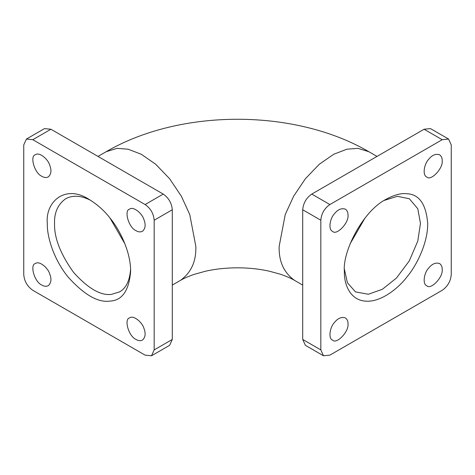 <?xml version="1.0" encoding="UTF-8"?>
<svg xmlns="http://www.w3.org/2000/svg" width="475" height="475" viewBox="0 0 475 475"><rect width="100%" height="100%" fill="white"/><g stroke="black" fill="none" stroke-linecap="round" stroke-linejoin="round"><path stroke-width="0.71" d="M130.583 269.307C129.699 280.832 126 288.361 119.492 291.911L111.607 294.346C100.819 295.866 88.142 288.545 73.566 272.389C60.468 254.125 54.126 237.779 54.542 223.363C54.209 212.545 57.926 204.333 65.704 198.722C72.877 194.922 81.249 195.492 90.814 200.426M47.298 223.363C46.894 236.77 53.734 259.433 68.133 277.056C84.093 294.755 97.981 302.771 109.796 301.108C122.063 300.622 129.004 290.742 130.625 271.474C130.839 252.546 120.222 230.221 109.796 217.782C104.102 210.478 97.155 204.321 88.956 199.31C65.283 184.033 45.232 201.697 47.298 223.363M145.118 204.541C150.581 208.359 153.597 213.584 154.173 220.228L172.288 209.766C171.713 203.128 168.69 197.897 163.234 194.079L145.118 204.541L32.805 139.697L50.92 129.242L44.519 128.606L26.404 139.062L32.805 139.697M154.173 349.909L151.519 355.775L169.634 345.313L172.288 339.453L154.173 349.909L154.173 220.228M151.519 355.775L145.118 355.14L32.805 290.296C27.342 286.478 24.326 281.248 23.75 274.609L23.75 144.928L26.404 139.062M136.058 230.684C128.588 227.662 123.773 210.116 129.657 209.131C133.267 206.067 142.179 213.328 143.901 219.527C145.92 224.657 145.439 228.588 142.47 231.313C140.386 232.251 138.249 232.043 136.058 230.684M136.058 339.453C128.588 336.431 123.773 318.885 129.657 317.9C133.267 314.83 142.179 322.098 143.901 328.29C145.92 333.426 145.439 337.357 142.47 340.082C140.386 341.02 138.249 340.812 136.058 339.453M41.865 285.071C34.396 282.049 29.581 264.498 35.465 263.518C39.075 260.448 47.987 267.716 49.709 273.909C51.722 279.045 51.247 282.975 48.272 285.701C46.194 286.639 44.056 286.425 41.865 285.071M41.865 176.302C34.396 173.28 29.581 155.735 35.465 154.749C39.075 151.679 47.987 158.947 49.709 165.14C51.722 170.276 51.247 174.206 48.272 176.932C46.194 177.87 44.056 177.662 41.865 176.302M384.186 200.426L397.332 196.306L409.313 198.734L417.786 208.739L420.458 223.363L417.786 241.074L409.313 260.858L396.417 278.083L382.417 289.251L368.41 294.251L355.52 291.917L347.421 282.756L344.417 269.307M344.375 271.474C343.971 285.344 350.811 300.111 365.204 301.108C379.388 302.664 396.839 290.065 406.867 277.056C417.299 264.617 427.916 242.292 427.702 223.363C426.081 204.096 419.14 194.216 406.867 193.729C401.179 192.998 394.232 194.863 386.032 199.31C362.36 211.375 342.309 252.195 344.375 271.474M451.25 274.609C450.674 281.248 447.658 286.478 442.195 290.296L329.882 355.14L323.481 355.775L320.827 349.909L302.712 339.453L302.712 209.766L320.827 220.228C321.403 213.584 324.419 208.359 329.882 204.541L311.766 194.079L424.08 129.242L442.195 139.697L448.596 139.062L451.25 144.928L451.25 274.609M442.195 139.697L329.882 204.541M320.827 220.228L320.827 349.909M347.997 214.997C349.119 222.977 336.33 235.921 332.536 231.319C328.071 229.728 329.905 218.375 334.412 213.786C337.85 209.469 341.489 207.919 345.343 209.131C347.189 210.467 348.08 212.42 347.997 214.997M442.195 269.384C443.312 277.358 430.522 290.308 426.728 285.701C422.269 284.109 424.104 272.757 428.604 268.167C432.042 263.857 435.688 262.307 439.535 263.512C441.388 264.848 442.272 266.808 442.195 269.384M347.997 323.766C349.119 331.746 336.33 344.69 332.536 340.082C328.071 338.491 329.905 327.138 334.412 322.549C337.85 318.238 341.489 316.688 345.343 317.9C347.189 319.23 348.08 321.189 347.997 323.766M442.195 160.615C443.312 168.595 430.522 181.539 426.728 176.938C422.269 175.34 424.104 163.988 428.604 159.398C432.042 155.088 435.688 153.538 439.535 154.749C441.388 156.085 442.272 158.038 442.195 160.615M172.288 209.766L172.288 339.453M50.92 129.242L163.234 194.079M448.596 139.062L430.481 128.606L424.08 129.242M311.766 194.079C306.31 197.897 303.288 203.128 302.712 209.766M302.712 339.453L305.366 345.313L323.481 355.775M124.925 243.889L109.998 218.043M350.075 243.889L365.002 218.043M368.855 151.715L357.96 148.348L346.904 149.203L333.717 154.262L319.366 164.196L305.431 178.677L293.639 196.205L285.226 214.587L279.163 246.371C278.7 261.315 283.836 272.656 294.577 280.398M377.002 156.417L368.838 151.703C294.607 108.454 180.393 108.454 106.163 151.703L117.04 148.348L128.096 149.203L141.283 154.262L155.634 164.196L169.569 178.677L181.361 196.205L189.774 214.587L195.837 246.371C196.3 261.298 191.176 272.638 180.453 280.381L172.288 285.095M302.712 285.095L294.548 280.381C291.056 278.303 286.288 276.23 280.244 274.176L269.307 271.189C259.368 268.969 248.757 267.841 237.47 267.811C226.011 267.847 215.264 269.01 205.218 271.296L194.37 274.307C188.504 276.325 183.867 278.35 180.453 280.381M106.163 151.703L97.998 156.417"/></g></svg>
